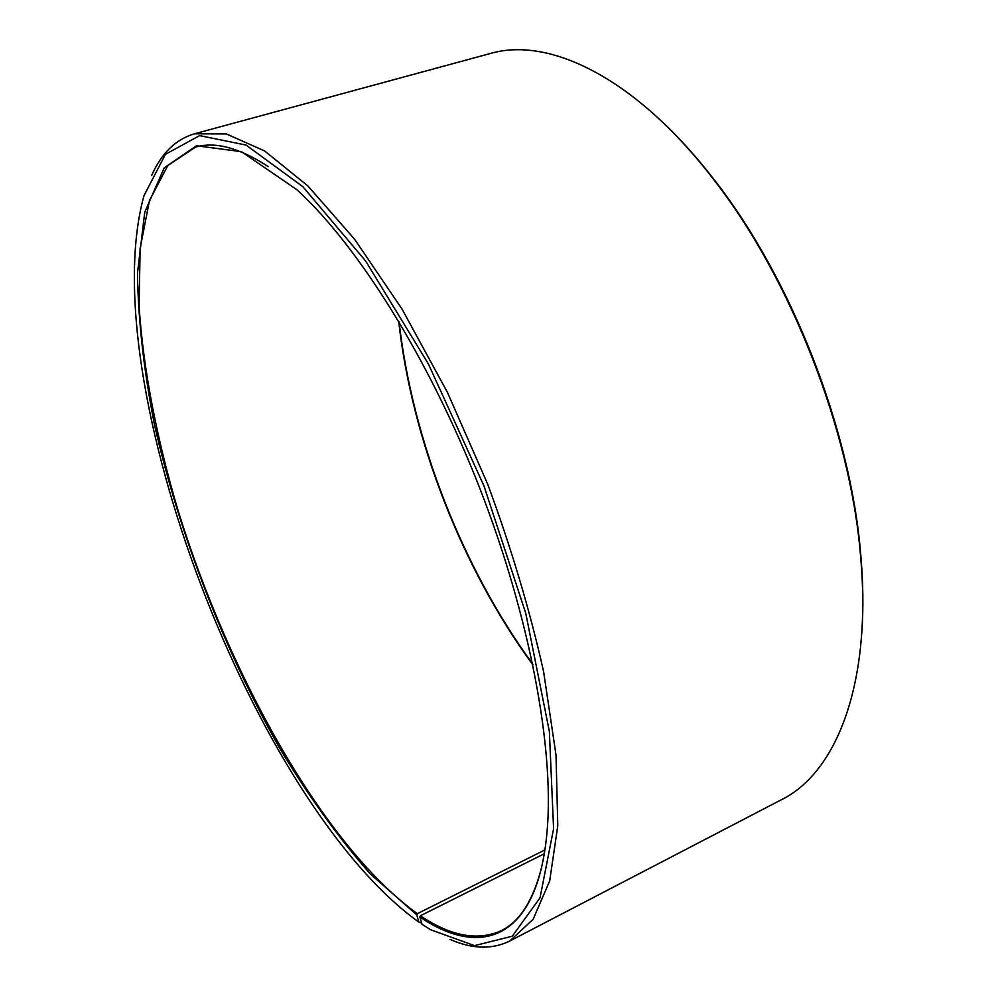 <?xml version="1.0" encoding="UTF-8"?>
<svg xmlns="http://www.w3.org/2000/svg" width="997" height="997" viewBox="0 0 997 997"><rect width="100%" height="100%" fill="white"/><g stroke="black" fill="none" stroke-linecap="round" stroke-linejoin="round"><path stroke-width="1.5" d="M544.312 853.731L420.422 915.757C450.956 936.382 477.999 941.293 501.566 930.513C519.948 921.378 533.32 900.204 541.695 866.991M398.675 321.196C411.886 439.702 462.296 568.751 532.897 664.849M544.91 849.93L417.332 913.676L416.783 914.872L418.827 922.113L421.619 922.998M268.156 166.586C239.492 147.843 215.302 141.337 195.599 147.07L167.845 165.49L149.475 200.484L140.116 248.477L139.094 306.129C143.132 368.828 156.753 438.655 177.94 510.09C229.086 675.754 324.05 846.403 417.332 913.676M420.422 915.757L419.874 916.966C480.965 958.74 537.981 939.947 547.166 830.426C554.207 748.548 529.98 616.906 479.532 487.645C429.034 358.409 357.624 245.2 296.969 189.766L241.411 151.656L196.509 145.774L164.193 167.845L144.752 212.211L137.486 273.141C138.147 320.037 143.83 370.647 154.523 424.959C179.51 534.89 224.3 650.418 280.057 748.909C308.833 796.503 338.843 838.116 370.099 873.746L416.783 914.872M419.874 916.966L421.98 924.269L430.704 929.777L474.51 945.642L512.296 936.208L540.05 897.761L553.584 828.769L549.372 731.524L525.755 613.267L483.969 485.913L428.386 363.967L365.612 260.99L302.801 186.626L246.097 145.076L199.624 135.617L165.452 154.286L143.992 195.636C92.821 380.954 254.671 804.218 418.827 922.113M449.959 939.386C472.117 949.107 492.007 949.667 509.654 941.081L533.083 919.359L549.683 880.937L557.784 825.74L556.014 755.003L543.577 671.492C529.98 610.712 511.399 548.35 487.795 484.417L447.429 392.369L402.028 309.07L354.583 239.218L307.948 186.015L264.579 150.921L226.331 133.922L194.39 133.822C175.584 139.468 161.34 153.364 151.644 175.522M509.654 941.081L781.71 799.569C836.309 772.687 872.437 683.406 860.448 554.706C850.08 430.343 790.845 278.661 714.176 180.195C635.774 77.43 548.711 36.266 490.35 53.502L194.39 133.822M425.943 920.829L427.339 920.119M429.383 922.861L430.816 922.15M861.757 633.407C863.564 608.457 863.19 581.65 860.61 552.999C850.329 429.533 791.568 279.085 715.46 181.329C697.937 158.523 680.054 138.558 661.809 121.435M399.087 321.869C412.471 439.914 462.571 568.203 532.734 664.077M715.46 181.329L714.176 180.195M860.61 552.999L860.448 554.706"/></g></svg>
